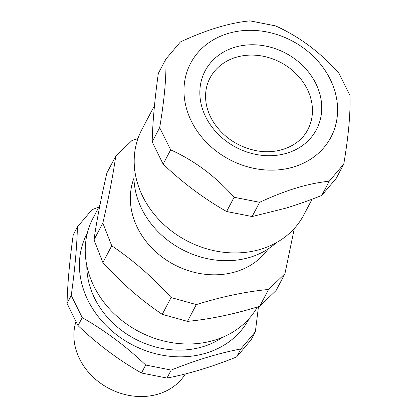 <?xml version="1.0" encoding="UTF-8"?>
<svg xmlns="http://www.w3.org/2000/svg" width="417" height="417" viewBox="0 0 417 417"><rect width="100%" height="100%" fill="white"/><g stroke="black" fill="none" stroke-linecap="round" stroke-linejoin="round"><path stroke-width="0.63" d="M307.277 89.175A55.305 46.777 27.8 0 0 258.248 55.471A55.305 46.777 27.8 0 0 209.97 78.057C206.535 84.604 205.117 91.803 205.706 99.653C206.41 108.081 209.417 116.207 214.724 124.042C224.435 137.626 237.685 146.383 254.485 150.318C277.18 155.437 299.515 146.205 307.814 129.624A55.305 46.777 27.8 0 0 307.277 89.175M255.355 331.796L251.154 339.772L236.621 356.952C211.878 366.897 188.666 373.934 166.988 378.057L171.194 370.077C195.938 360.132 219.149 353.095 240.828 348.972L255.355 331.796L258.472 306.641M236.621 356.952L240.828 348.972M166.988 378.057L141.478 373.017L145.684 365.037L171.194 370.077M141.478 373.017C118.793 360.126 97.641 344.327 78.021 325.614L82.227 317.639C104.912 330.525 126.064 346.324 145.684 365.037M78.021 325.614L67.043 303.399L71.244 295.418L82.227 317.639M67.043 303.399C67.564 283.477 69.623 260.641 73.215 234.891L77.421 226.916C76.895 246.838 74.836 269.674 71.244 295.418M98.881 207.03L91.948 209.741L77.421 226.916M185.393 373.929A61.023 51.614 -152.2 0 1 131.887 395.884A61.023 51.614 -152.2 0 1 79.59 358.922A61.023 51.614 -152.2 0 1 75.93 321.674M87.351 232.994A91.537 77.421 27.8 0 0 131.98 344.635A91.537 77.421 27.8 0 0 249.303 318.348M86.809 265.65A83.906 70.968 27.8 0 0 134.988 338.927A83.906 70.968 27.8 0 0 222.673 337.254M134.503 167.962A83.906 70.968 27.8 0 0 182.114 249.517A83.906 70.968 27.8 0 0 276.299 242.694M137.918 138.663L132.085 140.409L115.754 156.135C112.981 175.526 108.675 197.825 102.837 223.038L111.735 245.785C133.054 260.13 152.841 277.388 171.09 297.561L196.324 304.582C221.948 296.628 246.04 291.582 268.595 289.455L284.926 273.729L294.329 228.464M284.926 273.729L276.075 290.524L259.744 306.25C234.119 314.204 210.027 319.25 187.473 321.377L162.239 314.355C140.92 300.011 121.133 282.752 102.884 262.58L93.981 239.832C96.754 220.447 101.06 198.143 106.903 172.93L115.754 156.135M268.595 289.455L259.744 306.25M196.324 304.582L187.473 321.377M171.09 297.561L162.239 314.355M111.735 245.785L102.884 262.58M102.837 223.038L93.981 239.832M100.017 204.872L93.074 218.044A93.439 79.037 27.8 0 0 137.834 330.968A93.439 79.037 27.8 0 0 257.435 306.954M133.951 178.205A76.28 64.52 27.8 0 0 174.144 264.644A76.28 64.52 27.8 0 0 268.162 248.939M343.785 164.011L336.274 178.267L321.742 195.448L329.253 181.192L343.785 164.011C348.503 136.135 350.561 113.299 349.957 95.509L338.979 73.288C320.485 52.443 299.333 36.644 275.522 25.89L250.012 20.85C229.459 22.841 206.248 29.878 180.379 41.955L165.846 59.131L158.335 73.387C154.743 99.137 152.685 121.972 152.163 141.895L159.675 127.638L170.657 149.854C194.468 160.613 215.62 176.412 234.114 197.257L259.624 202.297L252.108 216.553L226.598 211.513C203.913 198.622 182.761 182.823 163.141 164.11L152.163 141.895M321.742 195.448C308.653 200.65 296.664 204.888 285.781 208.172L252.108 216.553M329.253 181.192C318.286 182.375 307.339 184.637 296.424 187.978C285.546 191.241 273.281 196.016 259.624 202.297M234.114 197.257L226.598 211.513M170.657 149.854L163.141 164.11M165.846 59.131C166.451 76.921 164.392 99.757 159.675 127.638M312.114 199.175L303.821 214.917A91.537 77.421 -152.2 0 1 260.88 249.199A91.537 77.421 -152.2 0 1 160.91 221.688A91.537 77.421 -152.2 0 1 141.869 129.562L154.498 105.595M293.745 166.925A79.308 67.08 27.8 0 0 304.4 48.685A79.308 67.08 27.8 0 0 184.22 85.115A79.308 67.08 27.8 0 0 293.745 166.925M315.846 83.551A62.931 53.23 27.8 0 0 210.611 62.764A62.931 53.23 27.8 0 0 255.908 154.41A62.931 53.23 27.8 0 0 315.846 83.551"/></g></svg>
